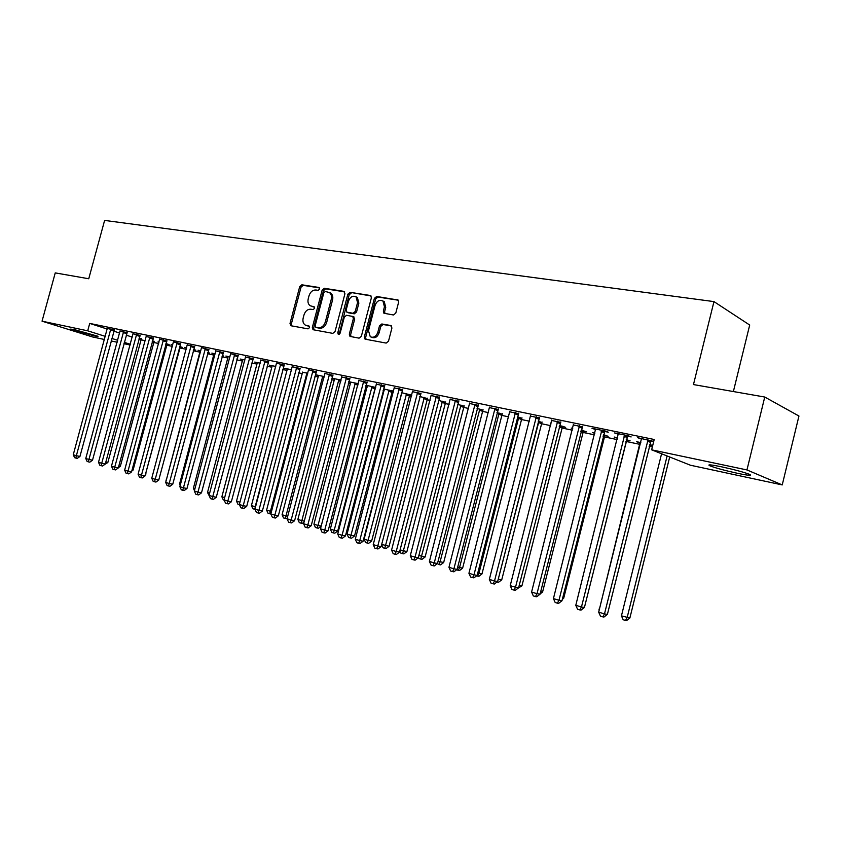 <?xml version="1.0" encoding="UTF-8"?>
<svg xmlns="http://www.w3.org/2000/svg" width="841" height="841" viewBox="0 0 841 841"><rect width="100%" height="100%" fill="white"/><g stroke="black" fill="none" stroke-linecap="round" stroke-linejoin="round"><path stroke-width="1.26" d="M319.664 289.083L318.907 287.454L301.845 284.794L299.722 286.581L290.008 323.438L291.049 325.772L308.027 328.863L309.541 327.622L309.078 326.066L305.304 325.099C303.191 323.638 302.476 321.283 303.17 318.035L303.99 314.944C305.346 310.991 307.638 309.089 310.876 309.215L313.094 309.593L314.608 308.332L314.177 306.818L310.182 305.767C308.195 304.284 307.533 301.982 308.216 298.86L309.025 295.769C310.382 291.827 312.684 289.903 315.922 289.998L318.15 290.345L319.664 289.083M737.273 473.252C724.9 470.518 715.838 468.069 710.077 465.893C706.682 464.264 710.603 464.579 721.82 466.871C734.277 469.604 743.444 472.074 749.342 474.282C752.737 475.953 748.711 475.607 737.273 473.252M94.802 336.032L70.392 329.125L73.535 329.357L98.05 336.284L94.802 336.032M393.451 314.986L395.785 313.115L398.623 302.161L398.098 300.027L376.684 296.474L374.392 298.345L364.363 336.873L365.036 339.144L386.156 343.086L388.489 341.236L391.927 327.979L390.718 325.499L381.814 323.974L379.501 325.835L377.809 332.353C376.116 336.621 373.604 338.082 370.271 336.747L368.495 330.713L375.107 305.304C376.947 300.836 379.564 299.428 382.981 301.067L384.442 306.818L383.338 311.065L383.916 313.251L393.451 314.986M651.649 449.83L746.955 469.94L782.235 484.921L690.482 465.241L651.649 449.83L654.203 439.496L89.714 323.417L87.706 330.818L105.283 336.368M104.431 339.501L92.542 336.947L42.05 321.178L55.243 272.894L88.747 278.76L104.61 220.405L713.967 301.604L693.468 384.568L764.753 397.036L746.955 469.94M42.05 321.178L87.706 330.818M344.936 293.709L343.811 291.343L324.321 288.295L322.145 290.113L312.337 327.475L313.02 329.704L332.815 333.372L335.033 331.575L344.936 293.709M371.049 295.969L350.098 292.321L370.198 295.464M351.023 336.694L350.634 334.676L349.309 334.15L349.993 336.411L359.075 338.156L361.346 336.326L371.365 297.861L370.818 295.738M349.309 334.15L353.357 318.655L352.747 316.458L346.555 315.28L344.326 317.11L340.132 333.162L338.261 334.308L337.788 332.731L347.869 294.171L350.098 292.321M733.373 391.549L749.699 325.036L713.967 301.604M627.428 436.143L631.16 436.921L628.395 435.796L614.571 432.947L618.335 434.261M640.821 442.597L636.427 441.683L640.127 442.955M649.452 444.9L652.616 445.562L649.567 444.416M582.361 426.829L573.457 424.989M604.658 435.554L608.169 436.279L603.481 434.808M594.892 433.02L592.485 432.516L594.797 433.409M539.291 417.924L530.555 416.116M562.293 426.702L565.646 427.407L562.85 426.334L559.454 425.62M551.034 423.864L550.424 423.738L551.002 423.959M498.093 409.409L489.525 407.633M521.704 418.229L517.362 416.842M458.639 401.252L450.229 399.517M482.797 410.103L477.068 408.442M420.826 393.43L412.574 391.706M445.467 402.303L438.476 400.39M384.547 385.935L376.453 384.211M409.609 394.818L411.764 395.27M401.472 392.673L411.785 395.175M349.73 378.734L341.772 377.02M365.909 385.43L367.412 385.956M365.951 385.262L375.727 387.438M316.269 371.817L308.426 369.746M331.838 378.166L334.403 379.049L334.319 379.796L297.861 519.433L301.845 520.621L338.87 379.617M331.838 378.156L341.078 380.079M284.09 365.162L276.395 363.123M307.764 373.131L302.634 372.395M253.12 358.76L245.572 357.089M275.732 366.455L269.593 365.173L272.032 365.993L271.948 366.739L236.51 501.152L239.958 502.182M223.296 352.6L215.874 350.928M244.899 360.022L240.19 359.033L242.534 359.822L242.45 360.568L207.506 492.5L209.651 493.141M194.555 346.66L187.249 345.01M222.266 355.701L223.496 355.953L222.308 355.564M215.212 353.83L211.827 353.125L214.087 353.872M166.844 340.931L159.653 339.291M193.651 349.719L195.848 350.182L193.619 349.446M186.607 347.859L184.442 347.407L186.544 348.1M140.1 335.401L133.025 333.782M167.023 344.169L169.146 344.61L165.95 343.57M159.012 342.108L158.003 341.898L158.981 342.213M114.271 330.061L107.312 328.463M141.299 338.786L139.217 337.977M89.714 323.417L107.249 329.062M113.798 331.165L119.643 333.047M126.224 335.17L132.237 337.104M140.857 339.775L145.209 340.689M153.609 342.455L158.634 343.506M166.571 345.167L172.31 346.366M179.764 347.932L186.218 349.288M193.262 350.76L200.032 352.179M207.496 353.746L213.877 355.081M221.982 356.784L227.974 358.035M236.742 359.874L242.324 361.041M251.785 363.018L256.936 364.1M267.112 366.234L271.822 367.223M282.723 369.504L286.981 370.397M298.65 372.847L302.424 373.635M314.881 376.242L318.15 376.926M331.428 379.712L334.192 380.29M348.311 383.254L350.529 383.717M365.541 386.86L367.191 387.207M374.623 388.763L375.338 388.91M383.118 390.539L384.179 390.76M391.685 392.337L393.21 392.652M409.073 395.974L411.449 396.479M426.808 399.696L430.077 400.379M444.91 403.491L449.094 404.363M463.37 407.359L468.521 408.432M482.219 411.312L488.369 412.595M501.467 415.338L508.647 416.842M521.115 419.459L529.388 421.194M541.183 423.664L550.582 425.63M561.683 427.953L572.269 430.171M582.634 432.348L594.44 434.818M604.038 436.836L617.136 439.58M625.925 441.42L639.906 444.353M649.105 446.277L652.353 446.96M154.05 341.457L152.463 340.742M127.075 332.71L120.053 331.091M180.216 346.923L182.381 347.375L179.659 346.481M172.689 344.957L171.112 344.631L172.636 345.125M153.346 338.145L146.218 336.516M207.78 352.673L209.546 353.041L207.832 352.474M200.778 350.823L198.013 350.245L200.242 350.97M180.573 343.769L173.33 341.845M237.036 358.781L237.688 358.918L237.057 358.708M229.919 356.899L225.882 356.048L228.184 356.815M208.799 349.604L201.419 347.648M260.174 363.207L254.76 362.072L257.146 362.881L257.062 363.627L221.866 496.789L224.663 497.62M238.066 355.648L230.571 353.672M291.596 369.756L284.7 368.326L287.191 369.167L287.107 369.914L251.417 505.588L255.18 506.713L291.417 369.725M268.458 361.935L260.836 360.242M324.258 376.568L315.785 374.802L318.371 375.685L318.287 376.442L282.082 514.734L285.993 515.901L322.744 376.253M300.016 368.463L292.269 366.76M348.7 381.761L350.75 382.466M348.721 381.677L358.234 383.696M332.826 375.244L324.941 373.53M392.211 391.191L393.514 391.464M383.464 389.183L384.4 389.509M383.528 388.931L393.567 391.265M366.96 382.298L358.939 380.574M427.354 398.529L419.785 396.489M402.503 389.646L394.324 387.911M463.938 406.161L457.567 404.374M439.528 397.299L431.202 395.564M502.045 414.119L496.999 412.595M478.151 405.288L469.667 403.533M541.783 422.424L538.177 421.183M518.466 413.614L509.814 411.827M583.244 431.076L586.682 431.79L581.215 430.161M572.71 428.395L571.228 428.08L572.658 428.626M560.579 422.329L551.77 420.5M617.588 437.751L614.214 437.047L617.473 438.224M626.556 440.127L630.151 440.873L626.261 439.559M604.637 431.433L608.285 432.19L605.467 431.065L591.959 428.279L595.638 429.572M653.73 441.409L637.72 437.719L641.578 439.065M650.755 440.968L653.688 441.567M384.253 312.347L384.453 311.548M764.753 397.036L798.95 416.022L782.235 484.921M130.113 345.01L123.932 343.685M117.162 342.234L111.159 340.941M111.832 338.439L117.687 340.279M124.289 342.371L130.313 344.274M314.471 307.112L312.968 306.86M309.372 326.34L307.911 326.077M319.548 287.906L303.18 285.351L301.046 287.138L291.354 323.953L291.701 325.898M344.642 291.838L325.646 288.862L323.47 290.681L313.672 327.99L314.04 329.956M325.351 291.491L323.827 292.763L315.217 325.593L315.68 327.149L318.34 327.685C321.619 327.853 323.953 325.94 325.33 321.935L331.249 299.375C331.911 296.337 331.301 294.066 329.42 292.542L325.351 291.491M329.315 292.468L330.734 293.099C332.615 294.623 333.225 296.894 332.563 299.922L326.665 322.46C325.278 326.455 322.944 328.368 319.675 328.2L317.309 327.769M350.634 334.676L354.671 319.191L353.546 316.784M351.412 292.889L349.183 294.728L339.175 334.35M357.551 302.581L356.048 296.852C352.768 295.38 350.245 296.799 348.5 301.12L346.198 309.93L346.807 312.116L352.989 313.272L355.238 311.443L357.551 302.581L358.855 303.138L357.351 297.42L355.964 296.789M358.855 303.138L356.552 311.979L354.303 313.819L348.647 312.863M382.781 300.931L384.263 301.635L385.735 307.375L384.631 311.622L384.978 313.588M371.606 337.283C374.928 338.587 377.43 337.125 379.102 332.878L377.809 332.353M391.549 325.961L383.107 324.51L380.794 326.371L379.102 332.878M398.298 300.226L377.977 297.052L375.685 298.912L365.667 337.388L366.077 339.428M105.808 462.087L107.827 462.518L141.414 338.597M107.827 462.518L104.904 464.327M110.812 328.947L76.363 455.685L73.262 454.75L107.312 328.221M114.387 329.861L79.937 456.463L76.363 455.685L75.848 458.061L74.607 457.683L73.262 454.75M79.937 456.463L77.277 458.366L75.848 458.061M118.833 465.925L120.358 466.25L154.166 341.257M120.358 466.25L118.36 467.691M132.1 469.835L133.099 470.056L167.149 343.958M133.099 470.056L131.785 471.002M123.616 331.585L88.936 459.449L85.771 458.503L120.053 330.849M127.191 332.5L92.499 460.216L88.936 459.449L88.389 461.846L87.128 461.457L85.771 458.503M92.499 460.216L89.819 462.151L88.389 461.846M136.641 334.276L101.719 463.275L98.502 462.319L133.025 333.53M140.216 335.191L105.283 464.053L101.719 463.275L101.162 465.693L99.869 465.304L98.502 462.319M105.283 464.053L102.591 465.998L101.162 465.693M145.598 473.809L180.342 346.702M146.071 473.914L145.451 474.366M193.462 350.045L193.777 349.509M149.908 337.02L114.733 467.175L111.464 466.198L146.218 336.253M153.483 337.924L118.297 467.943L114.733 467.175L114.155 469.604L112.841 469.204L111.464 466.198M118.297 467.943L115.574 469.909L114.155 469.604M163.406 339.806L127.99 471.149L124.647 470.151L159.653 339.028M166.97 340.7L131.543 471.906L127.99 471.149L127.38 473.588L126.045 473.189L124.647 470.151M131.543 471.906L128.799 473.893L127.38 473.588M200.232 350.708L166.276 480.222M166.161 480.642L165.919 480.106M177.146 342.634L141.477 475.186L138.082 474.177L173.33 342.15M180.71 343.538L145.02 475.943L141.477 475.186L140.846 477.646L139.49 477.236L138.082 474.177M145.02 475.943L142.266 477.951L140.846 477.646M214.077 353.588L179.532 484.164L180.468 484.448M180.174 485.562L179.532 484.164M191.138 345.525L155.217 479.307L151.758 478.266L187.249 344.726M194.702 346.418L158.749 480.053L155.217 479.307L154.555 481.777L153.178 481.367L151.758 478.266M158.749 480.053L155.974 482.072L154.555 481.777M228.174 356.531L193.388 488.295L194.923 488.758M194.439 490.587L193.388 488.295M209.146 495.654L207.506 492.5M224.158 500.153L223.286 499.89L221.866 496.789M239.454 504.737L237.94 504.285L236.51 501.152M255.012 509.341L252.857 508.752L251.417 505.588M254.36 509.204L255.569 506.797M302.613 372.058L266.608 510.119L270.445 511.265L306.933 372.962M270.886 514.03L268.058 513.304L266.608 510.119M269.593 513.767L270.445 511.265L271.496 511.475M287.254 518.077L286.434 518.687L283.543 517.951L282.082 514.734M285.11 518.424L285.993 515.901L287.727 516.248M304.043 522.093L302.245 523.428L299.333 522.682L297.861 519.433M300.931 523.165L301.845 520.621L304.295 521.115M350.729 382.087L313.935 524.227L318.003 525.436L355.301 383.044M321.178 526.161L318.361 528.253L317.057 527.99L315.428 527.507L313.935 524.227M317.057 527.99L318.003 525.436L321.199 526.077M367.391 385.567L330.334 529.105L334.487 530.345L337.725 530.997L375.359 387.312M337.725 530.997L334.802 533.173L333.499 532.921L372.048 386.534M333.499 532.921L331.838 532.427L330.334 529.105M384.379 389.11L347.06 534.098L351.286 535.349L354.513 535.99L392.421 390.855M354.513 535.99L351.559 538.198L350.266 537.946L389.131 390.098M350.266 537.946L348.573 537.441L347.06 534.098M401.704 392.726L364.111 539.176L368.432 540.458L371.627 541.089L409.83 394.482M371.627 541.089L368.652 543.318L367.37 543.076L406.55 393.735M367.37 543.076L365.646 542.561L364.111 539.176M381.677 544.411L389.089 546.293L427.585 398.171M389.089 546.293L386.093 548.542L384.81 548.3L424.316 397.436M384.81 548.3L383.054 547.775L381.625 544.611M400.085 549.898L406.907 551.601L445.698 401.945M406.907 551.601L403.88 553.883L402.618 553.641L442.45 401.22M402.618 553.641L400.821 553.094L399.822 550.897M418.881 555.502L425.094 557.015L464.179 405.783M425.094 557.015L422.045 559.318L420.784 559.086L460.952 405.078M420.784 559.086L418.955 558.529L418.408 557.32M438.077 561.22L443.659 562.545L483.049 409.704M443.659 562.545L440.579 564.868L439.338 564.647L479.843 409.02M439.338 564.647L437.278 563.67M457.693 567.065L462.613 568.19L502.308 413.709M462.613 568.19L459.501 570.545L458.271 570.314L459.543 567.612L499.123 413.047M458.271 570.314L456.547 569.799M477.751 573.047L481.967 573.951L521.977 417.809M481.967 573.951L478.834 576.337L477.614 576.117L478.928 573.394L518.823 417.147M477.614 576.117L476.595 575.812M498.25 579.155L501.73 579.838L542.056 421.993M497.672 581.425L538.934 421.341M501.73 579.838L498.576 582.256L497.084 581.951M519.223 585.368L521.935 585.851L562.566 426.271M521.935 585.851L518.098 588.185M540.689 591.675L542.582 592.001L583.528 430.645M542.582 592.001L540.132 593.883M205.383 348.468L169.209 483.501L165.688 482.44L201.43 347.953M208.946 349.362L172.741 484.237L169.209 483.501L168.515 485.982L167.107 485.562L165.688 482.44M172.741 484.237L169.935 486.287L168.515 485.982M219.9 351.464L183.454 487.769L179.869 486.687L215.864 350.634M223.443 352.347L186.975 488.505L183.454 487.769L182.739 490.271L181.309 489.84L179.869 486.687M186.975 488.505L184.158 490.566L182.739 490.271M234.681 354.513L197.971 492.111L194.324 491.018L230.581 353.977M238.224 355.396L201.483 492.847L197.971 492.111L197.236 494.645L195.774 494.203L194.324 491.018M201.483 492.847L198.644 494.929L197.236 494.645M249.745 357.625L212.773 496.547L209.041 495.433L245.561 356.763M253.278 358.497L216.274 497.273L212.773 496.547L211.995 499.091L210.513 498.639L209.041 495.433M216.274 497.273L213.404 499.375L211.995 499.091M265.094 360.8L227.848 501.068L224.053 499.932L260.826 359.916M268.626 361.662L231.338 501.783L227.848 501.068L227.049 503.622L225.535 503.17L224.053 499.932M231.338 501.783L228.447 503.906L227.049 503.622M280.747 364.027L243.217 505.672L239.349 504.505L276.405 363.449M284.258 364.878L246.697 506.387L243.217 505.672L242.387 508.248L240.841 507.785L239.349 504.505M246.697 506.387L243.774 508.532L242.387 508.248M296.694 367.317L258.891 510.361L254.939 509.183L292.258 366.403M300.195 368.169L262.35 511.076L258.891 510.361L258.029 512.957L256.452 512.484L254.939 509.183M262.35 511.076L259.406 513.241L258.029 512.957M312.957 370.681L274.87 515.155L270.844 513.946L308.447 370.072M316.447 371.512L278.318 515.848L274.87 515.155L273.966 517.762L272.358 517.278L270.844 513.946M278.318 515.848L275.354 518.045L273.966 517.762M329.535 374.098L291.165 520.032L287.065 518.802L324.931 373.152M333.025 374.928L294.592 520.726L291.165 520.032L290.24 522.671L288.589 522.166L287.065 518.802M294.592 520.726L291.606 522.934L290.24 522.671M346.46 377.588L307.795 525.015L303.601 523.764L341.751 376.621M349.93 378.408L311.202 525.699L307.795 525.015L306.828 527.664L305.146 527.16L303.601 523.764M311.202 525.699L308.195 527.938L306.828 527.664M363.722 381.152L324.752 530.093L320.484 528.821L358.918 380.164M367.17 381.961L328.148 530.766L324.752 530.093L323.753 532.763L322.04 532.248L320.484 528.821M328.148 530.766L325.11 533.036L323.753 532.763M381.33 384.789L342.066 535.286L337.704 533.982L376.432 383.78M384.768 385.588L345.441 535.948L342.066 535.286L341.025 537.967L339.28 537.452L337.704 533.982M345.441 535.948L342.371 538.229L341.025 537.967M399.307 388.5L359.738 540.574L355.291 539.249L394.303 387.47M402.734 389.288L363.091 541.226L359.738 540.574L358.655 543.286L356.878 542.75L355.291 539.249M363.091 541.226L360.001 543.538L358.655 543.286M417.651 392.295L377.788 545.988L373.236 544.621L412.542 391.233M421.068 393.062L381.11 546.629L377.788 545.988L376.663 548.71L374.844 548.164L373.236 544.621M381.11 546.629L377.987 548.963L376.663 548.71M436.395 396.164L396.206 551.507L391.57 550.109L431.17 395.081M439.78 396.91L399.507 552.138L396.206 551.507L395.039 554.251L393.189 553.693L391.57 550.109M399.507 552.138L396.363 554.492L395.039 554.251M455.528 400.106L415.034 557.141L410.292 555.722L450.198 399.012M458.902 400.842L418.292 557.762L415.034 557.141L413.814 559.906L411.922 559.339L410.292 555.722M418.292 557.762L415.128 560.148L413.814 559.906M475.07 404.143L434.261 562.902L429.415 561.452L469.635 403.018M478.424 404.857L437.499 563.502L434.261 562.902L432.999 565.688L431.065 565.099L429.415 561.452M437.499 563.502L434.292 565.93L432.999 565.688M495.044 408.274L453.909 568.789L448.957 567.307L489.483 407.118M498.377 408.968L457.115 569.378L453.909 568.789L452.595 571.596L450.618 570.997L448.957 567.307M457.115 569.378L453.888 571.827L452.595 571.596M515.459 412.479L473.988 574.802L468.931 573.289L509.772 411.312M518.76 413.162L477.162 575.381L473.988 574.802L472.631 577.63L470.613 577.021L468.931 573.289M477.162 575.381L473.904 577.862L472.631 577.63M536.327 416.789L494.519 580.952L489.346 579.407L530.513 415.591M539.586 417.462L497.651 581.52L494.519 580.952L493.11 583.801L491.049 583.181L489.346 579.407M497.651 581.52L494.371 584.022L493.11 583.801M557.657 421.194L515.522 587.249L510.224 585.662L551.717 419.964M560.884 421.867L518.613 587.796L515.522 587.249L514.061 590.119L511.938 589.478L510.224 585.662M518.613 587.796L515.302 590.329L514.061 590.119M562.65 598.109L563.68 598.287L604.952 435.112M563.68 598.287L562.345 599.318M579.481 425.704L537 593.683L531.586 592.064L573.404 424.442M582.666 426.355L540.048 594.209L537 593.683L535.486 596.574L533.32 595.922L531.586 592.064M540.048 594.209L536.705 596.774L535.486 596.574M585.115 604.69L626.85 439.685M601.809 430.308L558.971 600.264L553.431 598.603L595.586 429.026M604.952 430.96L561.977 600.779L558.971 600.264L557.394 603.176L555.186 602.503L553.431 598.603M561.977 600.779L558.603 603.375L557.394 603.176M640.075 442.44L599.391 609.294M599.255 609.851L598.95 609.157M624.642 435.028L581.467 607.002L575.791 605.31L618.282 433.714M627.743 435.67L584.421 607.496L581.467 607.002L579.827 609.935L577.567 609.252L575.791 605.31M584.421 607.496L581.015 610.124L579.827 609.935M661.573 453.762L621.436 615.864L629.877 618.009L669.688 456.989M629.877 618.009L626.545 620.595L625.452 620.427L627.144 617.567L667.113 455.959M625.452 620.427L623.17 619.743L621.436 615.864M648.022 439.854L604.49 613.898L598.676 612.164L641.515 438.508M651.081 440.484L607.391 614.372L604.49 613.898L602.787 616.852L600.474 616.159L598.676 612.164M607.391 614.372L603.954 617.042L602.787 616.852M291.354 323.953L290.008 323.438M301.046 287.138L299.722 286.581M303.18 285.351L301.845 284.794M313.672 327.99L312.337 327.475M323.47 290.681L322.145 290.113M325.646 288.862L324.321 288.295M344.411 291.596L343.811 291.343M319.675 328.2L318.34 327.685M326.665 322.46L325.33 321.935M332.563 299.922L331.249 299.375M354.671 319.191L353.357 318.655M339.112 333.246L337.788 332.731M349.183 294.728L347.869 294.171M354.303 313.819L352.989 313.272M356.552 311.979L355.238 311.443M384.631 311.622L383.338 311.065M385.735 307.375L384.442 306.818M380.794 326.371L379.501 325.835M383.107 324.51L381.814 323.974M391.307 325.751L390.718 325.499M365.667 337.388L364.363 336.873M375.685 298.912L374.392 298.345M377.977 297.052L376.684 296.474M398.087 300.016L397.415 299.711M140.878 339.701L138.923 339.07M141.151 339.039L139.112 338.387M110.665 329.199L114.124 330.313M110.381 329.872L113.84 330.986M153.63 342.371L152.158 341.888M153.903 341.709L152.347 341.204M166.592 345.083L165.624 344.768M166.875 344.421L165.814 344.074M123.469 331.848L126.917 332.962M123.185 332.521L126.644 333.635M136.494 334.539L139.942 335.664M136.21 335.223L139.659 336.337M180.069 347.175L179.522 346.997M149.751 337.273L153.199 338.397M149.467 337.966L152.915 339.091M163.249 340.069L166.686 341.194M162.954 340.763L166.392 341.888M176.988 342.907L180.416 344.032M176.694 343.612L180.121 344.736M190.981 345.798L194.397 346.923M190.686 346.503L194.103 347.627M307.459 374.308L306.45 373.961M307.659 373.541L306.765 373.236M323.932 377.84L322.261 377.273M324.132 377.073L322.576 376.537M340.721 381.457L338.376 380.647M340.931 380.668L338.692 379.901M357.856 385.136L354.797 384.074M358.066 384.348L355.123 383.328M374.655 388.668L371.543 387.585M374.981 387.911L371.869 386.828M391.706 392.242L388.616 391.16M392.032 391.475L388.941 390.392M409.094 395.88L406.035 394.797M409.43 395.112L406.361 394.03M426.839 399.601L423.79 398.518M427.175 398.823L424.137 397.74M444.931 403.386L441.924 402.303M445.267 402.608L442.261 401.525M463.402 407.254L460.416 406.182M463.748 406.466L460.763 405.383M482.25 411.207L479.296 410.124M482.597 410.408L479.643 409.325M501.488 415.233L498.576 414.161M501.846 414.424L498.934 413.351M521.147 419.354L518.256 418.282M521.504 418.534L518.613 417.462M541.215 423.559L538.366 422.487M541.572 422.729L538.724 421.656M561.714 427.848L559.139 426.871M562.082 427.018L559.37 425.977M582.655 432.242L580.868 431.549M583.034 431.391L581.099 430.645M205.225 348.742L208.631 349.877M204.92 349.457L208.337 350.581M219.732 351.738L223.138 352.873M219.427 352.463L222.833 353.588M234.513 354.797L237.908 355.932M234.208 355.522L237.593 356.658M249.577 357.909L252.952 359.044M249.272 358.634L252.647 359.769M264.926 361.073L268.29 362.219M264.61 361.819L267.974 362.955M280.568 364.311L283.911 365.446M280.253 365.057L283.596 366.192M296.516 367.601L299.848 368.747M296.2 368.358L299.522 369.493M312.778 370.965L316.09 372.111M312.453 371.722L315.764 372.868M329.357 374.392L332.647 375.538M329.031 375.16L332.321 376.305M346.271 377.882L349.541 379.028M345.945 378.66L349.215 379.806M363.533 381.457L366.781 382.592M363.196 382.235L366.445 383.38M381.141 385.094L384.369 386.229M380.794 385.882L384.022 387.028M399.118 388.805L402.313 389.951M398.771 389.604L401.966 390.75M417.462 392.6L420.626 393.735M417.115 393.409L420.279 394.545M436.195 396.468L439.338 397.604M435.838 397.288L438.981 398.424M455.328 400.421L458.44 401.556M454.97 401.252L458.082 402.387M474.871 404.458L477.951 405.593M474.503 405.299L477.583 406.434M494.844 408.589L497.883 409.725M494.476 409.43L497.515 410.566M515.249 412.805L518.256 413.94M514.871 413.656L517.888 414.792M536.106 417.115L539.081 418.25M535.738 417.977L538.703 419.102M557.446 421.52L560.369 422.655M557.057 422.392L559.98 423.517M604.069 436.721L603.092 436.342M604.448 435.869L603.323 435.428M579.26 426.03L582.14 427.154M578.871 426.913L581.751 428.037M601.578 430.645L604.406 431.769M601.189 431.538L604.017 432.652M624.421 435.365L627.197 436.479M624.022 436.269L626.797 437.373M647.791 440.19L650.524 441.304M647.391 441.105L650.114 442.219M710.077 465.893L710.319 464.884M330.734 293.099L329.42 292.542M354.05 316.994L352.747 316.458M357.351 297.42L356.048 296.852M384.537 313.514L383.916 313.251M384.263 301.635L382.981 301.067"/></g></svg>
